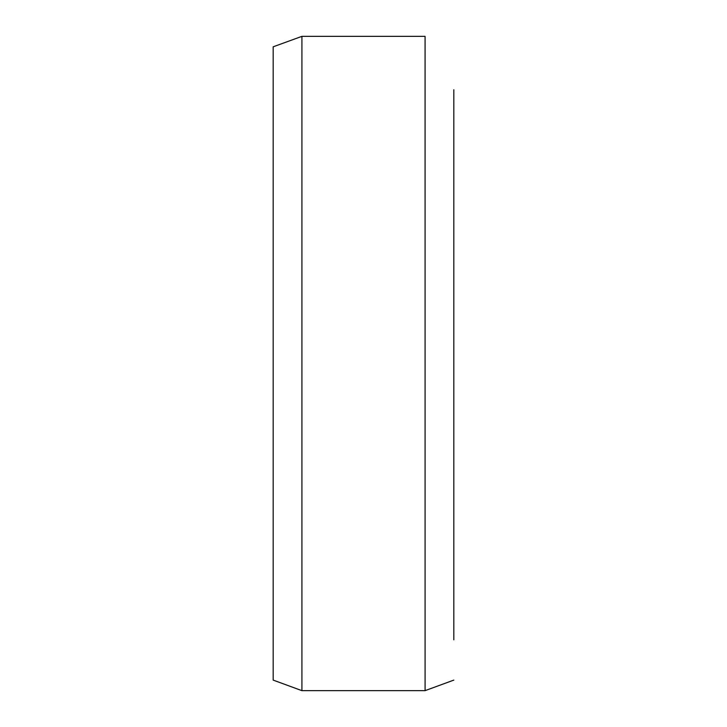 <?xml version="1.0" encoding="UTF-8"?>
<svg xmlns="http://www.w3.org/2000/svg" width="727" height="727" viewBox="0 0 727 727"><rect width="100%" height="100%" fill="white"/><g stroke="black" fill="none" stroke-linecap="round" stroke-linejoin="round"><path stroke-width="1.09" d="M273.179 668.586L273.179 680.108L301.914 690.65L273.179 680.099L273.179 46.81L301.923 36.35L301.923 690.65L425.077 690.65L301.923 690.65M425.086 690.65L453.821 680.099L425.086 690.65L425.077 36.35L301.923 36.35M453.821 639.815L453.821 89.766"/></g></svg>
